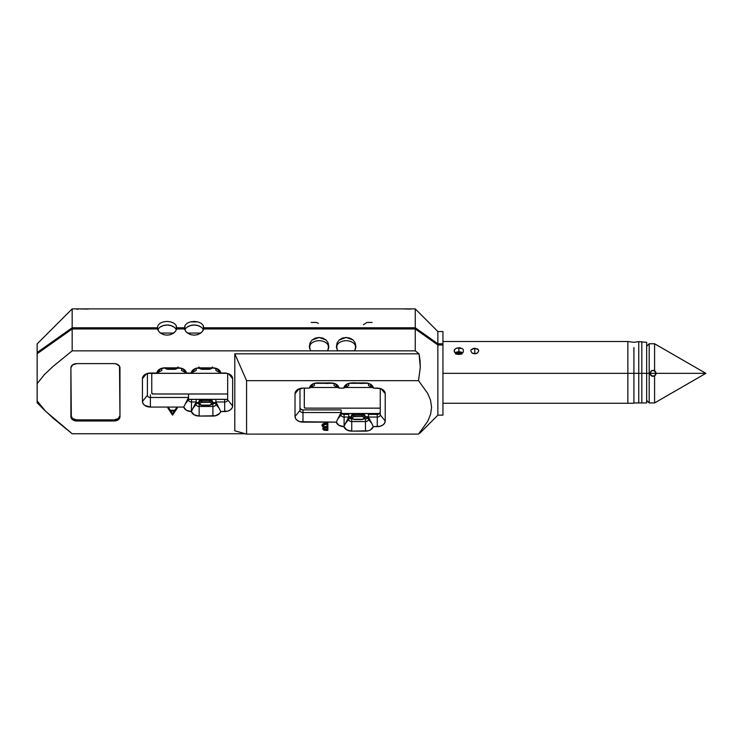 <?xml version="1.0" encoding="UTF-8"?>
<svg xmlns="http://www.w3.org/2000/svg" width="743" height="743" viewBox="0 0 743 743"><rect width="100%" height="100%" fill="white"/><g stroke="black" fill="none" stroke-linecap="round" stroke-linejoin="round"><path stroke-width="1.11" d="M456.193 353.817A3.251 2.294 180 0 1 458.868 352.823L458.868 354.467L457.038 354.179L455.487 353.352L454.094 350.835L455.496 348.578L458.868 347.724L458.868 351.745A4.774 3.371 0 0 0 455.115 353.027M454.456 352.173L454.456 349.581M478.455 349.786L478.761 350.845L477.591 352.916L474.777 353.826L474.777 348.207L474.777 353.826L471.963 352.916L470.802 350.835L471.108 349.786L474.777 348.207L478.455 349.786L478.761 350.845L477.591 352.916L476.309 353.594L473.254 353.584L471.963 352.916L470.802 350.835L471.108 349.786L473.263 348.393L477.591 348.941M633.918 373.348L633.918 367.293L633.918 373.348L638.757 373.348L638.757 341.678L638.757 402.947L641.813 402.947L641.813 341.678L641.813 402.947L646.651 402.947L646.651 373.348L633.918 373.348L633.918 403.263L442.949 403.263L633.918 403.263L633.918 373.348L627.854 373.348L627.854 403.263L627.854 373.348L633.918 373.348L633.918 347.548M442.949 341.52L627.854 341.52L627.854 373.348L627.854 341.52L633.918 342.319L638.757 341.678L646.651 342.319L646.651 373.348L646.651 342.319M442.949 373.348L627.854 373.348L442.949 373.348M442.949 344.993L442.949 331.554L442.949 344.993L437.859 345.003L442.949 344.993L437.859 345.003L442.949 344.993L442.949 415.114L442.949 345.003M457.029 347.947L462.239 348.578L463.279 349.591L463.279 352.173L460.697 354.179L458.868 354.467L455.487 353.352M633.918 367.293L633.918 351.402L633.918 367.293M462.239 348.578L463.279 349.591L463.279 352.173L460.697 354.179L458.868 354.467L458.868 352.823A3.251 2.294 180 0 1 461.542 353.817M462.62 353.027A4.774 3.371 0 0 0 458.868 351.745L458.868 347.724L460.697 347.938M460.697 351.996L457.038 351.996L455.487 352.73M455.868 354.235L458.868 352.823L461.867 354.235M641.813 373.348L646.651 373.348L646.651 402.947L638.757 402.947L638.757 373.348L641.813 373.348M633.918 402.947L638.757 402.947L633.918 402.947M653.078 370.376L654.583 370.822L654.583 343.749L654.583 370.822L655.995 373.348L705.85 373.348L655.995 373.348L654.583 375.874L653.088 376.32A2.972 2.972 0 0 0 655.595 374.825L654.583 375.884L654.583 402.947L654.583 375.884L651.574 375.949L650.041 373.357A2.972 2.972 0 0 0 653.088 376.32L650.45 374.862L650.041 373.348L653.013 373.348L650.041 373.348L650.933 371.221L653.078 370.376L654.546 370.794L655.995 373.348L653.013 373.348L655.995 373.348A2.972 2.972 0 0 0 651.565 370.748L653.078 370.376L655.595 371.862L655.995 373.348L654.583 375.884L651.565 375.949L650.041 373.348L646.651 373.348L649.196 373.348L649.196 402.947L649.196 373.348L650.041 373.348L651.565 370.748M646.651 400.403L649.196 402.947L654.583 402.947L705.85 373.348L654.583 343.749L649.196 343.749L649.196 373.348L649.196 343.749L646.651 346.294M655.595 374.825A2.972 2.972 0 0 0 655.995 373.348L655.605 374.825M78.34 309.079L77.077 309.339M88.25 309.079L80.458 308.958M45.611 411.25L37.15 400.914L37.15 402.79L45.611 411.25L72.164 433.745L245.311 433.745L72.164 433.745L53.032 418.142L44.292 409.904L37.15 400.914L37.15 353.733L72.164 328.963L37.15 353.733L72.164 328.963L72.164 327.774L72.164 328.963L157.507 328.963L157.367 327.774L72.164 327.774L72.164 308.893L72.164 327.774L37.15 352.535L37.15 353.733L37.15 343.907L37.15 352.535L72.164 327.774L157.367 327.774L158.101 325.22L160.209 323.177L163.358 321.877L167.073 321.431L170.788 321.877L173.936 323.177L176.035 325.22L176.639 328.963L184.561 328.963L185.156 325.22L187.264 323.177L190.412 321.877L194.127 321.431L197.842 321.877L200.991 323.177L203.09 325.22L203.693 328.963L415.263 328.963L437.859 344.947L437.859 343.758L415.263 327.774L415.263 328.963L415.263 327.774L437.859 343.758L437.859 331.499L437.859 343.758L442.949 343.795L437.859 343.795L437.859 344.947L415.263 328.963L437.859 344.947L415.263 328.963L203.693 328.963L415.263 328.963L203.693 328.963L202.542 331.322L200.378 333.328L197.452 334.684L194.127 335.158L190.793 334.684L187.868 333.328L185.704 331.322L184.413 327.774L185.156 325.22L187.264 323.177L190.412 321.877L197.842 321.877L200.991 323.177M176.035 329.27L176.342 329.855A9.705 6.863 0 0 0 167.073 325.025A9.705 6.863 0 0 0 157.804 329.855L158.101 329.27M203.09 329.27L203.396 329.855A9.705 6.863 0 0 0 194.127 325.025A9.705 6.863 0 0 0 184.858 329.855L185.156 329.27M37.15 343.907L72.164 308.893L415.263 308.893L415.263 327.774L415.263 308.893L437.859 331.499M203.09 325.22L203.833 327.774L415.263 327.774L203.833 327.774L202.542 331.322M176.778 327.774L184.413 327.774L176.778 327.774L176.639 328.963L184.561 328.963L176.639 328.963L175.487 331.322L173.323 333.328L170.398 334.684L167.073 335.158L163.739 334.684L160.813 333.328L158.649 331.322L157.367 327.774L158.101 325.22L160.209 323.177L163.358 321.877L167.073 321.431L170.788 321.877L173.936 323.177L176.035 325.22L176.778 327.774M187.496 333.059L200.759 333.059L187.496 333.059M158.658 331.332L157.507 328.963L72.164 328.963L157.507 328.963L72.164 328.963L72.164 350.854L415.263 350.854L419.052 353.817L234.797 353.817L234.797 430.782L234.797 353.817L246.574 380.648L418.523 380.648L427.671 393.363L430.541 400.226L431.59 407.378L430.559 414.473L427.689 421.365L418.523 434.107L246.574 434.107L246.574 380.648L246.574 434.107L234.797 430.782L246.574 434.107L418.523 434.107L420.306 432.445L420.055 431.609M160.442 333.059L173.704 333.059L160.442 333.059M410.981 309.079L403.189 308.958M372.104 322.434L367.005 322.434L363.411 324.737M318.431 323.335L316.277 322.434L311.178 322.434M200.991 327.041L197.842 325.555L194.127 325.025L190.412 325.555L187.264 327.041M173.936 327.041L170.788 325.555L167.073 325.025L163.358 325.555L160.209 327.041M309.664 348.578L310.072 342.839L312.125 339.997L315.301 338.111L319.091 337.461L322.88 338.121L326.038 339.997L328.09 342.848L328.787 346.247L327.635 350.826L310.528 350.826L309.376 346.247L310.072 342.839L312.125 339.997L319.091 337.461L326.038 339.997L328.09 342.848L328.49 348.578L327.635 350.826L310.5 350.78M328.759 347.018A9.705 6.863 0 0 0 319.081 340.712A9.705 6.863 0 0 0 309.404 347.018M336.718 348.578L337.127 342.839L339.179 339.997L342.347 338.111L346.145 337.461L349.934 338.121L353.092 339.997L355.145 342.848L355.841 346.247L354.69 350.826L337.582 350.826L336.43 346.247L337.127 342.839L339.179 339.997L346.145 337.461L353.092 339.997L355.145 342.848L355.544 348.578L354.69 350.826L337.554 350.78M355.804 347.018A9.705 6.863 0 0 0 346.136 340.712A9.705 6.863 0 0 0 336.458 347.018M197.034 403.161L199.152 403.774M212.414 403.774L215.015 403.161A2.991 2.118 180 0 1 212.907 403.774L212.907 406.477L199.152 406.477L199.152 404.081L199.152 406.477A2.991 2.118 0 0 1 196.161 404.359L196.161 399.409L196.161 401.972L191.518 401.972L191.518 399.409L191.518 401.972A2.991 2.118 0 0 1 188.527 399.864L188.527 394.774L188.527 397.477L150.392 397.477L150.392 394.774L150.392 397.477A2.991 2.118 0 0 1 147.402 395.36L147.402 373.45L147.402 395.36A2.991 2.118 180 0 0 150.392 397.477L150.392 407.062L183.725 407.062L186.428 410.257L191.36 411.557L194.118 414.789L199.152 416.061L215.572 415.736L219.714 413.349L220.699 411.557L227.72 411.13L230.302 409.913L232.03 408.093L232.633 405.938L232.633 378.661L232.03 376.506L230.302 374.686L227.72 373.46L220.829 373.032L220.058 371.026L218.293 369.355L212.907 367.859L196.254 368.249L193.756 369.355L192 371.026L191.22 373.032L186.456 373.032L185.685 371.026L181.422 368.249L164.779 367.859L159.383 369.355L157.627 371.026L156.847 373.032L147.346 373.46L144.774 374.686L143.046 376.506L142.442 378.661L142.442 401.434L143.046 403.588L144.774 405.409L150.392 407.062A7.95 5.628 0 0 1 142.442 401.434L147.402 395.36L142.442 401.434L142.442 378.661L146.417 373.794L142.442 378.661A7.95 5.628 0 0 1 143.901 375.41A7.95 5.628 0 0 1 150.392 373.032L156.847 373.032L160.804 368.612L157.46 372.707L161.788 370.469L161.788 368.277L161.788 370.469L156.847 373.032A7.95 5.628 0 0 1 158.287 370.237A7.95 5.628 0 0 1 164.779 367.859L178.524 367.859A7.95 5.628 0 0 1 185.026 370.237A7.95 5.628 0 0 1 186.456 373.032L181.524 370.469L181.524 368.277L181.524 370.469L185.852 372.707L182.509 368.612L186.456 373.032L191.22 373.032L195.177 368.612L191.833 372.707L196.161 370.469L196.161 368.277L196.161 370.469L191.22 373.032A7.95 5.628 0 0 1 192.66 370.237A7.95 5.628 0 0 1 199.152 367.859L212.907 367.859A7.95 5.628 0 0 1 219.399 370.237A7.95 5.628 0 0 1 220.829 373.032L224.683 373.032A7.95 5.628 0 0 1 231.175 375.41A7.95 5.628 0 0 1 232.633 378.661L232.633 405.938A7.95 5.628 0 0 1 224.683 411.557L220.699 411.557A7.95 5.628 0 0 1 212.907 416.061L199.152 416.061A7.95 5.628 0 0 1 191.36 411.557A7.95 5.628 0 0 1 183.725 407.062L150.392 407.062L150.392 397.477L188.527 397.477L183.725 407.062L188.527 397.477L188.527 399.864L185.146 403.988L188.527 399.864A2.991 2.118 180 0 0 191.518 401.972L191.36 411.557L191.518 401.972L196.161 401.972L191.518 411.195L196.161 401.972L196.161 404.359L192.79 408.492L196.161 404.359A2.991 2.118 180 0 0 199.152 406.477L199.152 416.061L199.152 406.477L212.907 406.477L212.907 403.774L212.414 403.774M299.986 407.786L300.859 409.282L302.977 409.895L341.102 409.895L341.102 412.551L341.102 409.895L302.977 409.895L302.977 412.551L302.977 409.895A2.991 2.118 180 0 1 299.986 407.786M344.093 414.399L348.746 414.399L348.746 417.055L348.746 414.399L344.093 414.399L344.093 417.055A2.991 2.118 0 0 1 341.102 414.938L341.102 412.551L302.977 412.551A2.991 2.118 0 0 1 299.986 410.433L295.017 416.517L295.017 393.734L299.002 388.868L295.017 393.734A7.95 5.628 0 0 1 296.485 390.493A7.95 5.628 0 0 1 302.977 388.115L309.432 388.115L314.373 385.543L314.373 383.351L314.373 385.543L310.045 387.79L313.388 383.694L309.432 388.115A7.95 5.628 0 0 1 310.871 385.32A7.95 5.628 0 0 1 317.363 382.942L331.109 382.942A7.95 5.628 0 0 1 337.601 385.32A7.95 5.628 0 0 1 339.04 388.115L335.084 383.694L338.427 387.79L334.099 385.543L334.099 383.351L334.099 385.543L339.04 388.115L343.805 388.115L348.746 385.543L348.746 383.351L348.746 385.543L344.418 387.79L347.761 383.694L343.805 388.115A7.95 5.628 0 0 1 345.244 385.32A7.95 5.628 0 0 1 351.736 382.942L365.482 382.942A7.95 5.628 0 0 1 371.983 385.32A7.95 5.628 0 0 1 373.413 388.115L377.258 388.115A7.95 5.628 0 0 1 383.75 390.493A7.95 5.628 0 0 1 385.218 393.734L385.218 421.012L385.218 393.734L384.605 391.589L382.886 389.759L380.305 388.543L373.413 388.115L372.633 386.1L370.878 384.428L368.379 383.323L348.839 383.323L346.34 384.428L344.585 386.1L343.805 388.115L339.04 388.115L338.26 386.1L336.505 384.428L334.006 383.323L314.465 383.323L311.967 384.428L310.212 386.1L309.432 388.115L302.977 388.115L297.349 389.759L295.63 391.589L295.017 393.734L295.017 416.517L295.63 418.662L297.349 420.492L299.931 421.708L336.3 422.135L339.003 425.34L343.944 426.64L346.702 429.872L351.736 431.144L368.156 430.81L370.516 429.872L373.274 426.64L380.305 426.213L382.886 424.996L384.605 423.166L385.218 421.012L380.249 414.938L380.249 388.524L380.249 414.938A2.991 2.118 0 0 1 377.258 417.055L377.258 414.399L368.472 414.399L368.472 417.055L368.472 414.399L377.258 414.399L377.258 417.055L368.472 417.055L368.472 419.442A2.991 2.118 0 0 1 365.482 421.56L365.482 418.903L364.219 418.903L365.482 418.903L365.482 421.56L351.736 421.56A2.991 2.118 0 0 1 348.746 419.442L348.746 417.055L344.093 417.055L344.093 414.399A2.991 2.118 180 0 1 341.102 412.281L342.95 414.241M351.736 418.903L352.228 418.903L351.736 418.903L351.736 421.56L351.736 418.903A2.991 2.118 180 0 1 348.746 416.786L350.594 418.736M366.633 418.736L368.472 416.786A2.991 2.118 180 0 1 365.482 418.903M378.41 414.241L380.249 412.281A2.991 2.118 180 0 1 377.258 414.399M37.15 402.288L37.15 383.676L44.339 374.639L53.069 366.42L72.164 350.854L415.263 350.854L415.263 328.963L415.263 350.854L419.052 353.817L420.055 360.531L420.306 367.302L418.523 380.648L246.574 380.648L234.797 353.817L419.052 353.817L420.306 367.302L418.523 380.648M113.995 420.993L118.221 419.758L119.967 416.777L119.512 366.206L116.279 363.921L113.995 363.606L76.854 363.606L72.638 364.841L70.891 367.822L71.337 418.393L72.638 419.758L76.854 420.993L113.995 420.993L113.995 419.869A5.972 4.217 180 0 0 119.967 415.643L118.221 418.634L113.995 419.869L113.995 420.993L76.854 420.993A5.972 4.217 0 0 1 70.891 416.777L70.891 367.822A5.972 4.217 0 0 1 76.854 363.606L113.995 363.606A5.972 4.217 0 0 1 119.967 367.822L119.967 416.777A5.972 4.217 0 0 1 113.995 420.993M172.608 415.077L177.317 408.056L176.351 408.056L174.837 410.303L170.333 410.303L168.865 408.056L167.899 408.056L172.478 415.077L177.317 408.056L176.351 408.056L174.837 410.303L170.333 410.303L168.865 408.056L167.899 408.056L172.608 415.077M327.867 423.343L324.004 423.454L322.091 424.829L322.518 426.463L323.92 427.123L323.056 427.764L323.019 429.398L325.926 430.364L327.867 430.364L327.867 423.343L327.867 430.318L325.926 430.364L327.867 430.364L327.867 423.343L325.183 423.343C323.289 423.371 322.239 424.039 322.007 425.33L323.92 427.123L322.768 428.618C323.029 429.863 324.078 430.438 325.926 430.364L325.926 430.318C324.078 430.392 323.029 429.816 322.768 428.572L324.245 430.151L327.867 430.318M185.704 331.322L184.561 328.963L176.639 328.963L175.487 331.322M437.859 415.198L437.859 344.947L437.859 415.198L419.86 433.197M427.689 421.365L418.523 434.107L420.306 432.445M427.671 393.363L430.541 400.226L431.59 407.378L430.559 414.473M72.164 350.854L72.164 328.963L37.15 353.733L37.15 383.676L44.339 374.639L53.069 366.42L72.164 350.854M76.854 419.869L76.854 420.993L76.854 419.869L113.995 419.869L76.854 419.869L72.638 418.634L70.891 415.643A5.972 4.217 180 0 0 76.854 419.869M355.841 347.575L355.098 344.956M337.164 344.956L336.43 347.575M328.787 347.575L328.044 344.956M310.11 344.956L309.376 347.575M201.715 332.26L197.452 334.684L194.127 335.158L190.793 334.684L186.539 332.26M174.661 332.26L170.398 334.684L167.073 335.158L163.739 334.684L159.485 332.26M299.986 410.433L299.986 388.524L299.986 410.433A2.991 2.118 180 0 0 302.977 412.551L302.977 422.135A7.95 5.628 0 0 1 295.017 416.517L299.986 410.433M368.472 383.351L368.472 385.543L368.472 383.351M372.81 387.79L368.472 385.543L372.81 387.79L369.457 383.694L372.81 387.79M385.218 393.734L381.233 388.868L385.218 393.734M380.249 414.938L385.218 421.012A7.95 5.628 0 0 1 377.258 426.64L377.258 417.055A2.991 2.118 180 0 0 380.249 414.938M371.853 423.575L368.472 419.442L368.472 417.055L371.853 423.575L368.472 417.055L377.258 417.055L377.258 426.64L373.274 426.64L371.853 423.575L373.274 426.64A7.95 5.628 0 0 1 365.482 431.144L365.482 421.56A2.991 2.118 180 0 0 368.472 419.442L371.853 423.575M365.482 431.144L351.736 431.144L351.736 421.56L365.482 421.56L365.482 431.144M337.731 419.071L336.3 422.135L302.977 422.135L302.977 412.551L341.102 412.551L337.731 419.071L341.102 412.551L341.102 414.938L337.731 419.071L341.102 414.938A2.991 2.118 180 0 0 344.093 417.055L344.093 426.278L348.746 417.055L348.746 419.442L345.365 423.575L348.746 419.442A2.991 2.118 180 0 0 351.736 421.56L351.736 431.144A7.95 5.628 0 0 1 343.944 426.64L343.944 426.64A7.95 5.628 0 0 1 336.3 422.135L337.731 419.071M345.365 423.575L344.093 426.278L344.093 417.055L348.746 417.055L345.365 423.575M323.92 427.086L322.007 425.284L322.518 426.417L323.92 427.086M322.137 425.888L322.518 426.417M322.899 425.377L323.864 424.225L326.976 424.012L322.899 425.284M323.168 424.662L323.864 424.225M323.707 428.822L324.589 427.541L326.976 427.346L323.66 428.562M326.976 429.64L323.66 428.609L326.976 427.346L326.976 429.64L324.347 429.454L323.725 428.293L326.976 427.392L326.976 429.64M326.976 426.668L324.524 426.584L322.899 425.33L326.976 424.012L326.976 426.668L323.911 426.436L322.973 425.005L324.301 424.151L326.976 424.058L326.976 426.668M224.683 399.409L224.683 401.972L215.897 401.972L215.897 399.409L215.897 404.359A2.991 2.118 0 0 1 212.907 406.477L212.907 416.061L212.907 406.477A2.991 2.118 180 0 0 215.897 404.359L219.269 408.492L220.699 411.557L219.269 408.492L215.897 404.359L215.897 401.972L219.269 408.492L215.897 401.972L224.683 401.972L224.683 399.409M215.897 368.277L215.897 370.469L220.829 373.032L215.897 370.469L215.897 368.277M227.674 373.45L227.674 399.864A2.991 2.118 0 0 1 224.683 401.972L224.683 411.557L224.683 401.972A2.991 2.118 180 0 0 227.674 399.864L232.633 405.938L227.674 399.864L227.674 373.45M196.449 402.557A2.991 2.118 180 0 0 199.003 403.774M228.658 373.794L232.633 378.661L228.658 373.794M216.882 368.612L220.225 372.707L216.882 368.612M177.289 408.056L172.608 415.031L177.289 408.056M170.806 410.981L174.354 410.981L170.806 410.981M172.552 413.702L170.806 411.028L174.354 410.981L172.552 413.702L170.806 411.028L174.354 411.028L172.552 413.702M362.138 419.303A2.926 2.071 180 0 0 365.073 417.232A0.957 0.678 180 0 1 364.116 417.91A1.969 1.393 0 0 1 362.138 419.303L363.541 418.894L364.116 417.91L363.541 416.925L362.138 416.517L353.557 416.619L352.34 417.91L353.557 419.201L362.138 419.303L354.309 419.303A1.969 1.393 0 0 1 352.34 417.91A1.969 1.393 0 0 1 354.309 416.517L362.138 416.517L362.138 415.161A2.926 2.071 0 0 1 365.073 417.232A2.926 2.071 0 0 1 362.138 419.303M363.308 382.942A1.969 1.393 0 0 1 362.138 383.202L363.541 382.794M328.87 382.942A1.969 1.393 0 0 1 327.709 383.202A2.926 2.071 180 0 0 329.149 382.942A2.926 2.071 0 0 1 327.709 383.202L329.103 382.794M363.578 382.942A2.926 2.071 0 0 1 362.138 383.202L354.309 383.202A2.926 2.071 0 0 1 352.869 382.942M354.309 419.303L354.309 419.303A2.926 2.071 180 0 1 351.383 417.232L351.383 415.978A2.926 2.071 180 0 1 354.309 413.907L354.309 416.517L354.309 415.161L362.138 415.161L362.138 416.517A1.969 1.393 0 0 1 364.116 417.91A0.957 0.678 0 0 0 365.073 417.232A2.926 2.071 180 0 0 362.138 415.161L362.138 413.907L362.138 415.161L354.309 415.161A2.926 2.071 180 0 0 351.383 417.232A2.926 2.071 0 0 1 354.309 415.161L354.309 413.907L362.138 413.907A2.926 2.071 180 0 1 365.073 415.978L365.073 417.232L364.85 415.179L363.262 414.065L354.309 413.907L351.894 414.808L351.588 416.739M351.383 416.739L348.746 416.739L351.383 416.739M368.472 416.739L365.073 416.739L368.472 416.739M341.743 413.591L379.617 413.591L341.743 413.591M341.65 413.498L379.71 413.498L341.65 413.498M304.333 388.115A1.272 0.901 0 0 0 304.277 388.385L304.277 407.285A1.272 0.901 0 0 0 305.549 408.186L304.277 407.238A1.272 0.901 180 0 0 305.549 408.139L380.249 408.186L305.067 408.121L304.277 407.285L304.379 388.041M310.63 387.484L337.842 387.484L310.63 387.484M345.003 387.484L372.215 387.484L345.003 387.484M305.549 408.139L380.249 408.139L305.549 408.139M352.916 382.794L362.138 383.202M318.478 382.794L319.88 383.202A2.926 2.071 0 0 1 318.441 382.942M319.88 383.202L327.709 383.202L319.88 383.202A1.969 1.393 0 0 1 318.71 382.942M354.309 383.202L354.309 383.202A1.969 1.393 0 0 1 353.148 382.942M212.554 403.059L209.628 405.409L201.799 405.409C197.006 403.783 199.867 403.941 198.864 403.059L198.864 401.787A2.926 2.071 180 0 1 201.799 399.725L201.799 400.988A2.926 2.071 180 0 0 198.864 403.059A2.926 2.071 180 0 0 201.799 405.13A1.969 1.393 0 0 1 199.821 403.728A1.969 1.393 0 0 1 201.799 402.334L201.799 400.988L209.628 400.988L209.628 402.334A1.969 1.393 0 0 1 211.597 403.728A0.957 0.678 0 0 0 212.554 403.059A2.926 2.071 180 0 0 209.628 400.988L201.799 400.988L201.799 402.334L209.628 402.334L209.628 399.725L201.799 399.725L209.628 399.725A2.926 2.071 180 0 1 212.554 401.796L210.743 399.883L209.628 399.725L209.628 400.988A2.926 2.071 0 0 1 212.554 403.059L212.554 401.796L212.554 403.059A2.926 2.071 0 0 1 209.628 405.13A2.926 2.071 180 0 0 212.554 403.059A0.957 0.678 180 0 1 211.597 403.728A1.969 1.393 0 0 1 209.628 405.13L211.021 404.721L211.597 403.728L211.021 402.743L209.628 402.334L201.037 402.446L199.969 403.198L199.969 404.266L201.799 405.13A2.926 2.071 0 0 1 198.864 403.059A2.926 2.071 0 0 1 201.799 400.988L201.799 399.725L200.424 399.966L198.883 401.573L199.078 402.557M211.569 367.859A1.969 1.393 0 0 1 209.628 369.03L211.021 368.621L211.597 367.636M177.131 367.859A1.969 1.393 0 0 1 175.19 369.03A2.926 2.071 180 0 0 177.818 367.859A2.926 2.071 0 0 1 175.19 369.03L176.583 368.621L177.159 367.636M212.257 367.859A2.926 2.071 0 0 1 209.628 369.03L201.799 369.03A2.926 2.071 0 0 1 199.161 367.859M198.864 402.557L196.161 402.557L198.864 402.557M215.897 402.557L212.554 402.557L215.897 402.557M215.117 368.082L212.201 368.082L215.117 368.082M199.217 368.082L196.941 368.082L199.217 368.082M180.744 368.082L177.763 368.082L180.744 368.082M164.779 368.082L162.568 368.082L164.779 368.082M188.527 399.409L227.674 399.409L188.527 399.409M188.527 399.316L227.674 399.316L188.527 399.316M153.03 394.013L151.758 393.112L151.758 374.203L152.547 373.376L227.098 373.302L153.03 373.302A1.272 0.901 0 0 0 151.758 374.203L151.758 393.112A1.272 0.901 0 0 0 153.03 394.013L227.674 394.013L153.03 394.013M151.758 393.066A1.272 0.901 180 0 0 153.03 393.966L227.674 393.966L153.03 393.966L151.758 393.066M201.799 405.13L209.628 405.13L201.799 405.13M199.821 367.636L200.396 368.621L201.799 369.03L209.628 369.03M165.383 367.636L165.958 368.621L167.361 369.03A2.926 2.071 0 0 1 164.723 367.859M167.361 369.03L175.19 369.03L167.361 369.03A1.969 1.393 0 0 1 165.41 367.859M201.799 369.03L201.799 369.03A1.969 1.393 0 0 1 199.848 367.859M442.949 331.554L437.859 331.554M437.859 415.123L442.949 415.123M365.073 417.232L362.138 419.581L354.309 419.581C349.526 417.965 352.386 418.123 351.383 417.232M364.033 382.942L362.138 383.49L352.423 382.942M329.595 382.942L327.709 383.49L317.985 382.942M351.383 417.334L348.848 417.334M365.064 417.334L368.37 417.334M212.554 366.958L209.628 369.308L201.799 369.308C197.006 367.683 199.867 367.841 198.864 366.958M178.116 366.958L175.19 369.308L167.361 369.308L164.649 367.859M198.873 403.161L196.161 403.161M212.554 403.161L215.897 403.161"/></g></svg>
